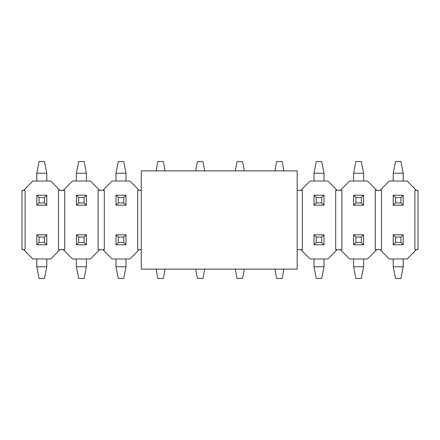 <?xml version="1.0" encoding="UTF-8"?>
<svg xmlns="http://www.w3.org/2000/svg" width="440" height="440" viewBox="0 0 440 440"><rect width="100%" height="100%" fill="white"/><g stroke="black" fill="none" stroke-linecap="round" stroke-linejoin="round"><path stroke-width="0.66" d="M141.268 269.11L141.268 170.891L297.171 170.891L297.171 269.11L141.268 269.11M400.928 242.528L400.928 237.072L395.472 237.072L395.472 242.528L400.928 242.528L403.189 244.789L403.189 234.812L400.928 237.072M395.472 242.528L393.212 244.789L403.189 244.789M403.189 234.812L393.212 234.812L395.472 237.072M403.189 258.978L403.189 266.772L393.212 266.772L393.212 258.978M393.212 244.789L393.212 234.812M403.189 266.772L400.928 278.465L395.472 278.465L393.212 266.772M361.328 242.528L361.328 237.072L355.872 237.072L355.872 242.528L361.328 242.528L363.589 244.789L363.589 234.812L361.328 237.072M355.872 242.528L353.611 244.789L363.589 244.789M363.589 234.812L353.611 234.812L355.872 237.072M363.589 258.978L363.589 266.772L353.611 266.772L353.611 258.978M353.611 244.789L353.611 234.812M363.589 266.772L361.328 278.465L355.872 278.465L353.611 266.772M321.728 242.528L321.728 237.072L316.272 237.072L316.272 242.528L321.728 242.528L323.989 244.789L323.989 234.812L321.728 237.072M316.272 242.528L314.012 244.789L323.989 244.789M323.989 234.812L314.012 234.812L316.272 237.072M323.989 258.978L323.989 266.772L314.012 266.772L314.012 258.978M314.012 244.789L314.012 234.812M323.989 266.772L321.728 278.465L316.272 278.465L314.012 266.772M283.938 269.11L282.128 278.465L276.672 278.465L274.863 269.11M244.338 269.11L242.528 278.465L237.072 278.465L235.263 269.11M204.738 269.11L202.928 278.465L197.472 278.465L195.663 269.11M165.138 269.11L163.328 278.465L157.872 278.465L156.062 269.11M123.728 242.528L123.728 237.072L118.272 237.072L118.272 242.528L123.728 242.528L125.989 244.789L125.989 234.812L123.728 237.072M118.272 242.528L116.012 244.789L125.989 244.789M125.989 234.812L116.012 234.812L118.272 237.072M125.989 258.978L125.989 266.772L116.012 266.772L116.012 258.978M116.012 244.789L116.012 234.812M125.989 266.772L123.728 278.465L118.272 278.465L116.012 266.772M84.128 242.528L84.128 237.072L78.672 237.072L78.672 242.528L84.128 242.528L86.389 244.789L86.389 234.812L84.128 237.072M78.672 242.528L76.412 244.789L86.389 244.789M86.389 234.812L76.412 234.812L78.672 237.072M86.389 258.978L86.389 266.772L76.412 266.772L76.412 258.978M76.412 244.789L76.412 234.812M86.389 266.772L84.128 278.465L78.672 278.465L76.412 266.772M44.528 242.528L44.528 237.072L39.072 237.072L39.072 242.528L44.528 242.528L46.788 244.789L46.788 234.812L44.528 237.072M39.072 242.528L36.812 244.789L46.788 244.789M46.788 234.812L36.812 234.812L39.072 237.072M46.788 258.978L46.788 266.772L36.812 266.772L36.812 258.978M36.812 244.789L36.812 234.812M46.788 266.772L44.528 278.465L39.072 278.465L36.812 266.772M395.472 197.472L395.472 202.928L400.928 202.928L400.928 197.472L395.472 197.472L393.212 195.212L393.212 205.189L395.472 202.928M400.928 197.472L403.189 195.212L393.212 195.212M393.212 205.189L403.189 205.189L400.928 202.928M393.212 181.022L393.212 173.228L403.189 173.228L403.189 181.022M403.189 195.212L403.189 205.189M393.212 173.228L395.472 161.535L400.928 161.535L403.189 173.228M355.872 197.472L355.872 202.928L361.328 202.928L361.328 197.472L355.872 197.472L353.611 195.212L353.611 205.189L355.872 202.928M361.328 197.472L363.589 195.212L353.611 195.212M353.611 205.189L363.589 205.189L361.328 202.928M353.611 181.022L353.611 173.228L363.589 173.228L363.589 181.022M363.589 195.212L363.589 205.189M353.611 173.228L355.872 161.535L361.328 161.535L363.589 173.228M316.272 197.472L316.272 202.928L321.728 202.928L321.728 197.472L316.272 197.472L314.012 195.212L314.012 205.189L316.272 202.928M321.728 197.472L323.989 195.212L314.012 195.212M314.012 205.189L323.989 205.189L321.728 202.928M314.012 181.022L314.012 173.228L323.989 173.228L323.989 181.022M323.989 195.212L323.989 205.189M314.012 173.228L316.272 161.535L321.728 161.535L323.989 173.228M274.863 170.891L276.672 161.535L282.128 161.535L283.938 170.891M235.263 170.891L237.072 161.535L242.528 161.535L244.338 170.891M195.663 170.891L197.472 161.535L202.928 161.535L204.738 170.891M156.062 170.891L157.872 161.535L163.328 161.535L165.138 170.891M118.272 197.472L118.272 202.928L123.728 202.928L123.728 197.472L118.272 197.472L116.012 195.212L116.012 205.189L118.272 202.928M123.728 197.472L125.989 195.212L116.012 195.212M116.012 205.189L125.989 205.189L123.728 202.928M116.012 181.022L116.012 173.228L125.989 173.228L125.989 181.022M125.989 195.212L125.989 205.189M116.012 173.228L118.272 161.535L123.728 161.535L125.989 173.228M78.672 197.472L78.672 202.928L84.128 202.928L84.128 197.472L78.672 197.472L76.412 195.212L76.412 205.189L78.672 202.928M84.128 197.472L86.389 195.212L76.412 195.212M76.412 205.189L86.389 205.189L84.128 202.928M76.412 181.022L76.412 173.228L86.389 173.228L86.389 181.022M86.389 195.212L86.389 205.189M76.412 173.228L78.672 161.535L84.128 161.535L86.389 173.228M39.072 197.472L39.072 202.928L44.528 202.928L44.528 197.472L39.072 197.472L36.812 195.212L36.812 205.189L39.072 202.928M44.528 197.472L46.788 195.212L36.812 195.212M36.812 205.189L46.788 205.189L44.528 202.928M36.812 181.022L36.812 173.228L46.788 173.228L46.788 181.022M46.788 195.212L46.788 205.189M36.812 173.228L39.072 161.535L44.528 161.535L46.788 173.228M23.556 249.623L32.912 258.978L50.688 258.978L60.044 249.623L58.482 249.623L58.482 190.377L60.044 190.377L50.688 181.022L32.912 181.022L23.556 190.377L25.119 190.377L25.119 249.623L22 249.623L22 190.377L23.556 190.377M60.044 190.377L64.719 190.377L64.719 249.623L60.044 249.623M141.268 190.377L139.244 190.377L129.888 181.022L112.112 181.022L102.757 190.377L98.082 190.377L98.082 249.623L102.757 249.623L112.112 258.978L129.888 258.978L139.244 249.623L141.268 249.623M297.171 249.623L300.757 249.623L310.112 258.978L327.888 258.978L337.243 249.623L340.357 249.623L349.712 258.978L367.488 258.978L376.844 249.623L379.957 249.623L389.312 258.978L407.088 258.978L416.444 249.623L418 249.623L418 190.377L414.882 190.377L414.882 249.623L416.444 249.623M416.444 190.377L407.088 181.022L389.312 181.022L379.957 190.377L376.844 190.377L367.488 181.022L349.712 181.022L340.357 190.377L337.243 190.377L327.888 181.022L310.112 181.022L300.757 190.377L297.171 190.377M379.957 190.377L381.519 190.377L381.519 249.623L379.957 249.623M376.844 190.377L375.282 190.377L375.282 249.623L376.844 249.623M340.357 190.377L341.918 190.377L341.918 249.623L340.357 249.623M337.243 190.377L335.682 190.377L335.682 249.623L337.243 249.623M300.757 190.377L302.319 190.377L302.319 249.623L300.757 249.623M297.171 189.91L297.644 190.377M297.644 249.623L297.171 250.091M139.244 190.377L137.682 190.377L137.682 249.623L139.244 249.623M102.757 190.377L104.319 190.377L104.319 249.623L102.757 249.623M63.157 190.377L72.512 181.022L90.288 181.022L99.644 190.377M99.644 249.623L90.288 258.978L72.512 258.978L63.157 249.623"/></g></svg>
